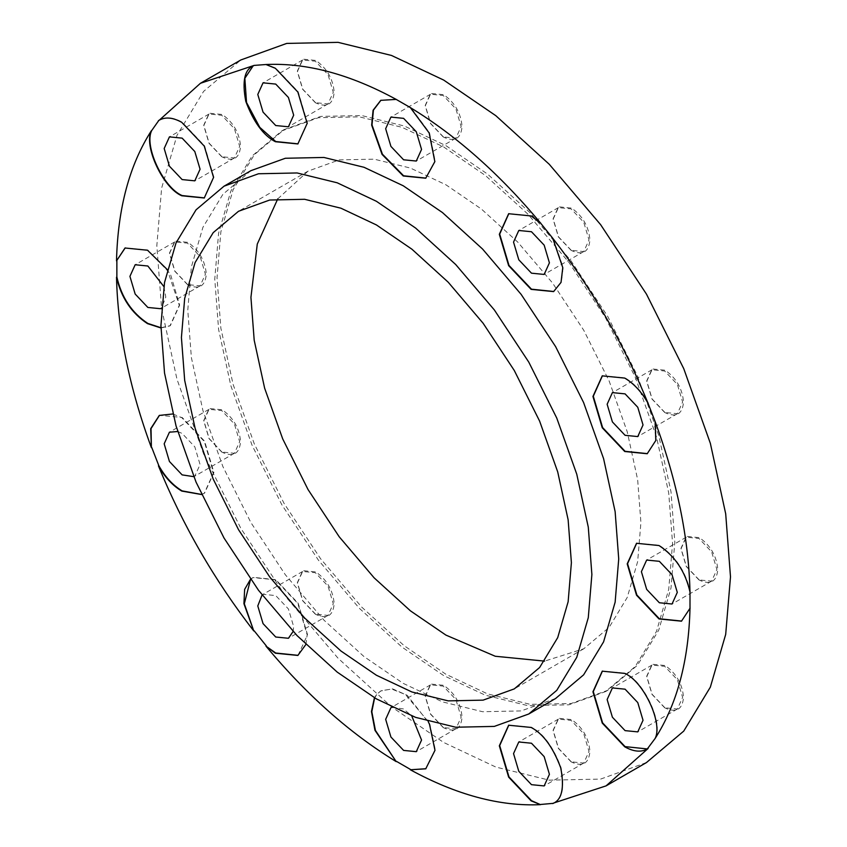 <?xml version="1.0" encoding="UTF-8"?>
<svg xmlns="http://www.w3.org/2000/svg" width="847" height="847" viewBox="0 0 847 847"><rect width="100%" height="100%" fill="white"/><g stroke="black" fill="none" stroke-linecap="round" stroke-linejoin="round"><path stroke-width="0.64" stroke-dasharray="4.24 3.18" d="M655.462 738.288C663.497 723.137 643.836 680.999 625.086 673.196L602.429 671.078M647.383 748.949L648.4 748.325M553.091 803.358C562.27 799.769 564.928 787.869 561.074 767.636C553.303 746.927 543.435 733.46 531.482 727.245L508.825 725.117M305.883 644.472L307.175 634.858L297.858 603.53L275.381 579.793L252.904 577.569L250.49 579.295M298.038 655.334L307.525 634.657L298.208 603.318L275.73 579.592L253.253 577.368L250.543 579.369M201.554 494.532L204.254 493.303L213.56 472.721L204.254 441.393L181.766 417.656L172.799 413.971M201.512 494.447L204.603 493.102L213.91 472.52L204.603 441.192L182.126 417.455L159.469 415.337M160.941 327.736L170.342 325.661L179.649 305.079L170.342 273.75L147.865 250.024L125.208 247.896M160.941 327.958L169.982 325.873L179.299 305.291L167.24 269.547M204.423 197.891L213.91 177.214L204.603 145.875L182.126 122.148C172.947 117.045 165.176 116.473 158.812 120.443M298.038 143.852L307.525 123.164L298.208 91.836L275.73 68.099L266.35 64.319M425.903 178.114L435.199 161.417L429.524 132.778L410.657 107.357M540.862 222.814L531.482 215.752L508.825 213.635M553.779 291.495L561.381 282.178L563.139 267.408L553.091 238.018M648.4 403.108C642.037 391.79 634.265 383.384 625.086 377.889L602.429 375.761M647.383 453.632L656.16 440.271L655.462 421.298M690.347 591.778C685.689 571.354 675.355 555.876 659.347 545.32L636.69 543.202M681.655 621.073L690.347 608.082M665.139 412.722L652.126 398.979L646.737 380.843L652.126 368.932L665.139 370.224C676.245 377.984 682.375 388.604 683.55 402.092C682.375 414.236 676.245 417.783 665.139 412.722L665.139 412.722M664.683 412.457L651.999 399.064L646.737 381.372L651.999 369.758L664.683 371.018L677.367 384.411L682.629 402.092L677.367 413.717L664.683 412.457M571.534 250.585L558.522 236.853L553.133 218.706L558.522 206.795L571.534 208.087C582.63 215.847 588.771 226.467 589.936 239.966C588.771 252.099 582.63 255.646 571.534 250.585L571.534 250.585M571.079 250.32L558.385 236.927L553.133 219.246L558.385 207.621L571.079 208.881L583.763 222.274L589.014 239.966L583.763 251.58L571.079 250.32M443.659 137.193L430.647 123.461L425.258 105.324L430.647 93.403L443.659 94.695C454.765 102.455 460.895 113.075 462.07 126.574C460.895 138.707 454.765 142.254 443.659 137.193L443.659 137.193M443.203 136.928L430.509 123.535L425.258 105.854L430.509 94.229L443.203 95.489L455.887 108.882L461.149 126.574L455.887 138.188L443.203 136.928M315.793 102.932L302.781 89.2L297.382 71.063L302.781 59.142L315.793 60.433C326.889 68.194 333.019 78.813 334.194 92.312C333.019 104.446 326.889 107.993 315.793 102.932L315.328 102.667L315.793 102.932M315.328 102.667L302.644 89.274L297.382 71.593L302.644 59.968L315.328 61.228L328.022 74.621L333.273 92.312L328.022 103.927L315.328 102.667M222.179 156.981L209.167 143.238L203.778 125.102L209.167 113.191L222.179 114.483C233.274 122.243 239.415 132.863 240.58 146.351C239.415 158.495 233.274 162.042 222.179 156.981L222.179 156.981M221.723 156.716L209.029 143.323L203.778 125.631L209.029 114.017L221.723 115.277L234.407 128.67L239.669 146.351L234.407 157.976L221.723 156.716M187.918 284.857L174.905 271.114L169.516 252.978L174.905 241.067L187.918 242.348C199.013 250.109 205.154 260.738 206.319 274.227C205.154 286.371 199.013 289.907 187.918 284.857L187.918 284.857M187.462 284.592L174.768 271.188L169.516 253.507L174.768 241.893L187.462 243.142L200.146 256.546L205.408 274.227L200.146 285.841L187.462 284.592M222.179 452.287L209.167 438.555L203.778 420.408L209.167 408.498L222.179 409.789C233.274 417.55 239.415 428.169 240.58 441.668C239.415 453.801 233.274 457.348 222.179 452.287L222.179 452.287M221.723 452.023L209.029 438.63L203.778 420.948L209.029 409.323L221.723 410.583L234.407 423.976L239.669 441.668L234.407 453.283L221.723 452.023M315.793 614.424L302.781 600.692L297.382 582.545L302.781 570.634L315.793 571.926C326.889 579.687 333.019 590.306 334.194 603.795C333.019 615.938 326.889 619.485 315.793 614.424L315.328 614.16L315.793 614.424M315.328 614.16L302.644 600.767L297.382 583.075L302.644 571.46L315.328 572.72L328.022 586.113L333.273 603.795L328.022 615.42L315.328 614.16M443.659 727.817L430.647 714.074L425.258 695.938L430.647 684.027L443.659 685.318C454.765 693.068 460.895 703.698 462.07 717.187C460.895 729.331 454.765 732.867 443.659 727.817L443.659 727.817M443.203 727.552L430.509 714.159L425.258 696.467L430.509 684.852L443.203 686.112L455.887 699.506L461.149 717.187L455.887 728.812L443.203 727.552M571.534 762.078L558.522 748.335L553.133 730.199L558.522 718.288L571.534 719.579C582.63 727.34 588.771 737.959 589.936 751.448C588.771 763.592 582.63 767.138 571.534 762.078L571.534 762.078M571.079 761.813L558.385 748.42L553.133 730.728L558.385 719.114L571.079 720.374L583.763 733.767L589.014 751.448L583.763 763.073L571.079 761.813M665.139 708.028L652.126 694.296L646.737 676.16L652.126 664.239L665.139 665.53C676.245 673.291 682.375 683.91 683.55 697.409C682.375 709.542 676.245 713.089 665.139 708.028L665.139 708.028M664.683 707.764L651.999 694.371L646.737 676.689L651.999 665.064L664.683 666.324L677.367 679.718L682.629 697.409L677.367 709.024L664.683 707.764M699.41 580.163L686.388 566.421L680.999 548.284L686.388 536.363L699.41 537.654C710.506 545.415 716.636 556.045 717.811 569.533C716.636 581.677 710.506 585.213 699.41 580.163L698.944 579.888L699.41 580.163M698.944 579.899L686.261 566.495L680.999 548.814L686.261 537.199L698.944 538.448L711.639 551.842L716.89 569.533L711.639 581.148L698.944 579.899M555.611 698.489L521.159 710.919L482.568 711.724L442.462 701.877L403.246 683.391L364.041 656.605L323.935 620.131L285.344 574.764L250.892 522.557L222.899 466.612L202.909 410.499L191.369 357.529L187.78 310.182L191.369 266.985L202.909 227.335L222.899 194.312L250.892 170.681M646.483 762.544L600.618 779.092L549.237 780.161L495.855 767.064L443.659 742.459L391.473 706.8L338.08 658.246L286.71 597.855L240.844 528.359L203.587 453.886L176.97 379.202L161.618 308.689L156.833 245.651L161.618 188.15L176.97 135.372L203.587 91.412L240.844 59.957M443.659 146.944L485.31 175.403L527.914 214.143L568.919 262.348L605.52 317.805L635.25 377.233L656.489 436.84L668.738 493.102L672.56 543.403L668.738 589.3L656.489 631.417L635.25 666.504L605.52 691.597L568.919 704.799L527.914 705.657L485.31 695.196L443.659 675.567L402.007 647.108L359.403 608.358L318.408 560.163L281.807 504.706L252.078 445.278L230.839 385.671L218.59 329.398L214.767 279.097L218.59 233.211L230.839 191.094L252.078 156.007L281.807 130.914L318.408 117.712L359.403 116.854L402.007 127.315L443.659 146.944M445.924 145.642L487.576 174.101L530.18 212.841L571.174 261.035L607.775 316.503L637.505 375.93L658.754 435.538L671.004 491.8L674.815 542.101L671.004 587.987L658.754 630.115L637.505 665.191L607.775 690.294L571.174 703.497L530.18 704.344L487.576 693.894L445.924 674.265L404.273 645.795L361.669 607.055L320.664 558.861L284.063 503.404L254.333 443.976L233.094 384.369L220.845 328.096L217.023 277.795L220.845 231.909L233.094 189.781L254.333 154.705L284.073 129.612L320.664 116.41L361.669 115.552L404.273 126.002L445.924 145.642M277.742 198.918L308.043 171.136L339.224 159.892L374.152 159.162L410.446 168.077L445.924 184.794L481.403 209.04L517.697 242.041L552.625 283.099L583.795 330.341L609.131 380.97L627.225 431.748L637.653 479.677L640.914 522.525L637.653 561.614L627.214 597.495L609.131 627.383L583.795 648.76L544.589 661.115M177.679 431.525L182.126 433.442L194.81 446.835L200.072 464.527L194.81 476.141L193.762 476.66M262.072 594.975L263.046 594.319L275.73 595.579L288.425 608.972L293.676 626.664L293.115 631.47M391.939 707.213L403.606 708.971L411.748 715.927M163.852 286.551L165.8 297.085L161.491 308.075M428.18 721.496L405.459 694.551L391.61 689.013L380.769 690.961L376.979 694.053L374.438 697.748M396.544 99.205L380.949 100.242M254.121 65.41L253.073 65.981M425.903 768.727L435.347 750.103L429.874 724.185L407.227 695.313L392.606 688.897L381.129 690.75L377.339 693.852L374.628 697.864M646.737 380.843L646.737 381.372M553.133 218.706L553.133 219.246M425.258 105.324L425.258 105.854M297.382 71.063L297.382 71.593M203.778 125.102L203.778 125.631M169.516 252.978L169.516 253.507M203.778 420.408L203.778 420.948M297.382 582.545L297.382 583.075M425.258 695.938L425.258 696.467M553.133 730.199L553.133 730.728M646.737 676.16L646.737 676.689M680.999 548.284L680.999 548.814M605.52 691.597L607.775 690.294M308.043 171.136L238.526 211.274M686.261 537.199L646.663 560.058M651.999 369.758L612.402 392.616M558.385 207.621L518.788 230.49M430.509 94.229L390.912 117.098M302.644 59.968L263.046 82.837M209.029 114.017L169.432 136.875M174.768 241.893L135.171 264.751M209.029 409.323L169.432 432.192M302.644 571.46L263.046 594.319M430.509 684.852L390.912 707.711M558.385 719.114L518.788 741.972M651.999 665.064L612.402 687.933M677.367 709.024L637.77 731.882M583.763 763.073L544.166 785.931M455.887 728.812L416.29 751.67M328.022 615.42L288.425 638.278M234.407 453.283L194.81 476.141M200.146 285.841L160.549 308.71M234.407 157.976L194.81 180.835M328.022 103.927L288.425 126.785M455.887 138.188L416.29 161.046M583.763 251.58L544.166 274.439M677.367 413.717L637.77 436.576M711.639 581.148L672.042 604.017M583.795 648.76L514.277 688.897M281.807 130.914L284.073 129.612"/><path stroke-width="1.27" d="M159.469 120.02L200.432 83.292L254.121 65.41L265.99 64.52C306.625 62.636 350.023 74.261 396.195 99.406L410.308 107.558C456.48 135.721 499.878 174.207 540.513 223.015L552.731 238.219C592.064 288.891 623.837 343.914 648.05 403.31L655.102 421.499C677.06 481.096 688.685 537.919 689.998 591.989L689.998 608.284C688.685 660.84 677.06 704.238 655.102 738.489C663.148 723.338 643.487 681.2 624.737 673.397L602.249 671.173L592.942 691.755L602.249 723.094L624.737 746.821C633.916 751.924 641.687 752.496 648.05 748.526L606.071 785.878L553.779 802.988M602.429 671.078L593.292 691.554L602.609 722.883L625.086 746.62L647.383 748.949M655.102 738.489L647.214 749.044M553.599 803.094L552.731 803.559C561.91 799.97 564.578 788.07 560.725 767.848C552.953 747.128 543.086 733.661 531.122 727.446L508.645 725.223L499.328 745.805L508.645 777.133L531.122 800.87L540.513 804.65C499.878 806.535 456.48 794.909 410.308 769.764L425.903 768.727M508.825 725.117L499.688 745.604L508.994 776.932L531.482 800.659L540.513 804.65M250.543 579.369L244.317 603.784L253.772 630.951C214.439 580.28 182.666 525.256 158.453 465.861L158.812 465.659C165.176 476.977 172.947 485.384 182.126 490.879L201.512 494.447M250.49 579.295L244.635 589.396L243.925 603.699L253.772 630.951M374.628 697.864L371.812 711.702L375.422 730.41L396.195 761.612C350.023 733.449 306.625 694.964 265.99 646.155L275.381 653.217L297.858 655.44L305.883 644.472M265.99 646.155L275.73 653.016L298.038 655.334M159.469 415.337L151.02 428.614L151.401 447.671C129.443 388.074 117.818 331.251 116.505 277.191L116.865 276.98C121.523 297.403 131.857 312.892 147.865 323.438L160.941 327.736M172.799 413.971L159.289 415.432L150.692 428.698L151.401 447.671M158.453 465.861C164.816 477.179 172.587 485.585 181.766 491.08L201.554 494.532M125.208 247.896L116.505 260.887C117.818 208.33 129.443 164.932 151.401 130.682L151.751 130.48C143.704 145.631 163.376 187.769 182.126 195.562L204.423 197.891M167.24 269.547L147.505 250.225L125.028 248.002L116.505 260.887M116.505 277.191C121.163 297.604 131.497 313.094 147.505 323.639L160.941 327.958M151.401 130.682C143.355 145.832 163.016 187.97 181.766 195.773L204.254 197.997L213.56 177.415L204.254 146.086L181.766 122.349C172.587 117.246 164.816 116.674 158.453 120.645L159.289 120.126M252.904 66.077L253.772 65.611C244.592 69.2 241.924 81.1 245.778 101.333C253.549 122.042 263.417 135.509 275.381 141.724L297.858 143.948L307.175 123.366L297.858 92.037L275.381 68.3L265.99 64.52M253.073 65.981L244.847 78.295L246.53 102.476L259.796 127.378L275.73 141.523L298.038 143.852M396.195 99.406L380.769 100.338L373.093 110.248L371.664 125.134L382.061 154.408L403.246 175.985L425.734 178.209L434.839 161.618L429.175 132.99L410.308 107.558M380.949 100.242L373.411 110.152L372.013 124.933L382.421 154.207L403.606 175.784L425.903 178.114M540.513 223.015L531.122 215.953L508.645 213.73L499.328 234.312L508.645 265.651L531.122 289.378L553.599 291.601L561.032 282.379L562.779 267.61L552.731 238.219M508.825 213.635L499.688 234.111L508.994 265.439L531.482 289.176L553.779 291.495M648.05 403.31C641.687 391.992 633.916 383.585 624.737 378.09L602.249 375.867L592.942 396.449L602.249 427.777L624.737 451.515L647.214 453.738L655.811 440.472L655.102 421.499M602.429 375.761L593.292 396.248L602.609 427.576L625.086 451.303L647.383 453.632M689.998 591.989C685.339 571.566 675.006 556.077 658.998 545.532L636.521 543.298L627.204 563.88L636.521 595.219L658.998 618.945L681.475 621.179L689.998 608.284M636.69 543.202L627.553 563.678L636.87 595.018L659.347 618.744L681.655 621.073M376.407 201.279L415.612 228.065L455.718 264.539L494.32 309.907L528.772 362.114L556.754 418.058L576.754 474.172L588.284 527.141L591.884 574.488L588.284 617.685L576.754 657.336L556.754 690.358L528.772 713.989L494.309 726.408L455.718 727.224L415.612 717.377L376.407 698.891L337.201 672.105L297.085 635.631L258.494 590.264L224.042 538.057L196.049 482.112L176.06 425.999L164.53 373.029L160.93 325.682L164.53 282.485L176.06 242.835L196.059 209.812L224.042 186.181L258.494 173.762L297.096 172.957L337.201 182.793L376.407 201.279M224.042 186.181L250.892 170.681L285.344 158.262L323.935 157.457L364.041 167.293L403.246 185.779L442.462 212.565L482.568 249.039L521.159 294.407L555.611 346.614L583.604 402.558L603.593 458.672L615.134 511.641L618.723 558.988L615.134 602.185L603.593 641.846L583.604 674.858L555.611 698.489L528.772 713.989M396.544 761.411L410.657 769.563M200.432 83.292L240.844 59.957L286.71 43.419L338.08 42.35L391.473 55.447L443.659 80.052L495.855 115.711L549.237 164.265L600.618 224.656L646.483 294.153L683.741 368.625L710.347 443.309L725.699 513.822L730.495 576.849L725.699 634.361L710.347 687.139L683.741 731.099L646.483 762.544L606.071 785.878M540.862 804.449L553.091 803.358M544.589 661.115L495.262 656.256L445.924 635.102L410.446 610.856L374.152 577.855L339.224 536.797L308.043 489.555L282.718 438.926L264.624 388.159L254.195 340.219L250.934 297.371L257.276 244.074L277.742 198.918M376.407 675.239L340.928 650.994L304.634 617.992L269.706 576.934L238.526 529.693L213.2 479.063L195.106 428.296L184.678 380.356L181.417 337.508L184.678 298.419L195.106 262.538L213.2 232.65L238.526 211.274L269.706 200.03L304.634 199.299L340.928 208.203L376.407 224.931L411.886 249.177L448.179 282.178L483.108 323.236L514.277 370.478L539.613 421.107L557.707 471.874L568.136 519.814L571.397 562.662L568.136 601.751L557.707 637.632L539.613 667.521L514.277 688.897L483.108 700.141L448.179 700.871L411.886 691.967L376.407 675.239M659.347 602.757L646.663 589.364L641.401 571.672L646.663 560.058L659.347 561.317L672.042 574.711L677.293 592.392L672.042 604.017L659.347 602.757M625.086 435.316L612.402 421.922L607.14 404.241L612.402 392.616L625.086 393.876L637.77 407.269L643.032 424.961L637.77 436.576L625.086 435.316M531.482 273.179L518.788 259.785L513.536 242.104L518.788 230.49L531.482 231.739L544.166 245.132L549.417 262.824L544.166 274.439L531.482 273.179M403.606 159.797L390.912 146.393L385.66 128.712L390.912 117.098L403.606 118.347L416.29 131.751L421.552 149.432L416.29 161.046L403.606 159.797M275.73 125.536L263.046 112.132L257.784 94.451L263.046 82.837L275.73 84.086L288.425 97.479L293.676 115.171L288.425 126.785L275.73 125.536M182.126 179.575L169.432 166.181L164.18 148.5L169.432 136.875L182.126 138.135L194.81 151.528L200.072 169.22L194.81 180.835L182.126 179.575M161.491 308.075L160.549 308.71L147.865 307.45L135.171 294.057L129.919 276.366L135.171 264.751L147.865 266.011L163.852 286.551M193.762 476.66L182.126 474.881L169.432 461.488L164.18 443.807L169.432 432.192L177.679 431.525M293.115 631.47L288.425 638.278L275.73 637.018L263.046 623.625L257.784 605.944L262.072 594.975M411.748 715.927L421.552 740.056L416.29 751.67L403.606 750.41L390.912 737.017L385.66 719.336L390.912 707.711L391.939 707.213M531.482 784.671L518.788 771.278L513.536 753.597L518.788 741.972L531.482 743.232L544.166 756.625L549.417 774.317L544.166 785.931L531.482 784.671M625.086 730.633L612.402 717.229L607.14 699.548L612.402 687.933L625.086 689.183L637.77 702.587L643.032 720.268L637.77 731.882L625.086 730.633M254.121 630.75L266.35 645.954M151.751 447.47L158.812 465.659M116.865 260.685L116.865 276.98M158.812 120.443L151.751 130.48M410.308 769.764L425.734 768.832L434.987 750.304L429.524 724.386L428.18 721.496M374.438 697.748L371.462 711.522L374.967 730.315L396.195 761.612"/></g></svg>
